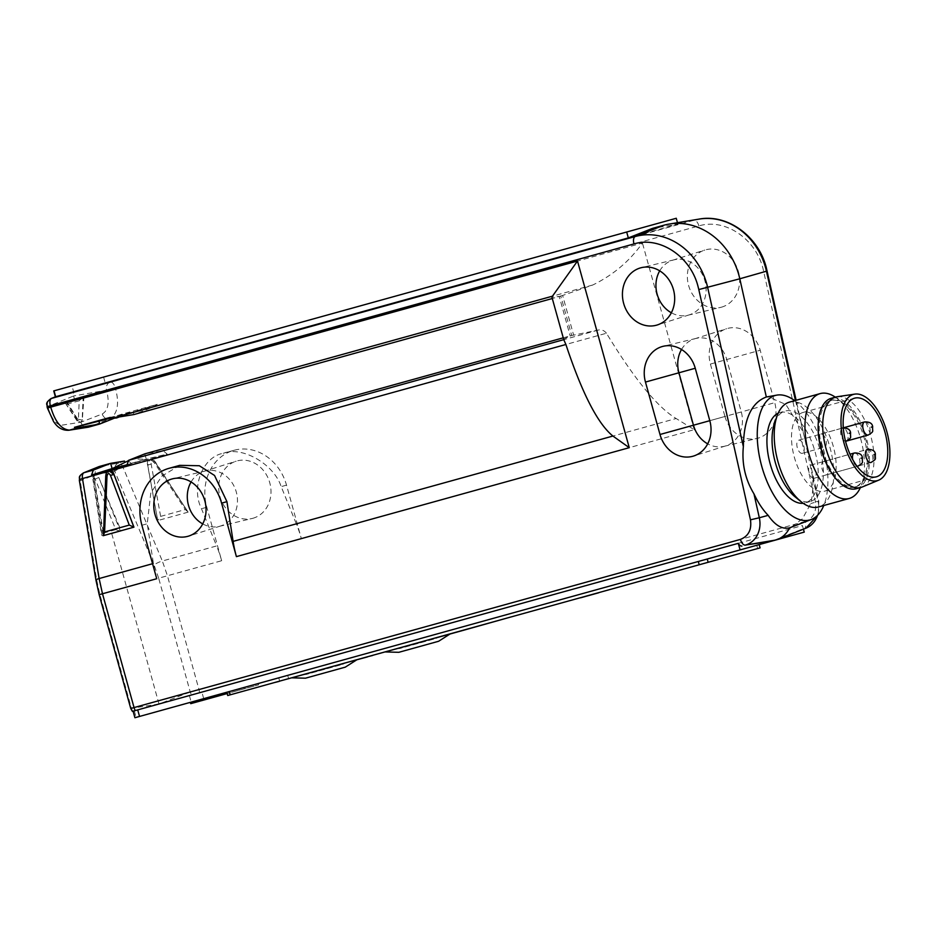<?xml version="1.0" encoding="UTF-8"?>
<svg xmlns="http://www.w3.org/2000/svg" width="936" height="936" viewBox="0 0 936 936"><rect width="100%" height="100%" fill="white"/><g stroke="black" fill="none" stroke-linecap="round" stroke-linejoin="round"><path stroke-width="0.7" stroke-dasharray="4.68 3.51" d="M340.318 664.993L306.189 674.458L340.318 664.993M306.95 673.686L344.296 663.332L306.95 673.686M433.672 639.112L399.543 648.578L433.672 639.112M435.018 638.177L397.683 648.531L435.018 638.177M109.278 418.497L111.478 417.819M119.27 416.941L121.867 415.057A18.229 15.83 74.5 0 1 119.024 416.976M438.621 641.265L398.818 652.31M389.575 650.777L450.005 634.011L389.575 650.777M345.267 667.157L305.464 678.19M352.404 661.085L291.974 677.839L352.404 661.085M623.762 585.69L632.584 583.385M617.327 587.609L623.797 585.819M818.146 425.974A44.881 22.242 -105.5 0 1 830.688 400.561A44.881 22.242 -105.5 0 1 845.056 404.902A44.881 22.242 -105.5 0 1 864.759 475.956A44.881 22.242 -105.5 0 1 854.673 487.071L855.82 486.755A44.881 22.242 -105.5 0 1 822.393 449.444A44.881 22.242 -105.5 0 1 831.823 400.245A44.881 22.242 -105.5 0 1 865.25 437.557A44.881 22.242 -105.5 0 1 855.82 486.755M830.688 400.561L831.823 400.245M856.358 488.721A46.929 23.248 74.5 0 0 866.221 437.287A46.929 23.248 74.5 0 0 831.285 398.28M837.229 396.724A46.929 23.248 -105.5 0 1 870.772 436.024A46.929 23.248 -105.5 0 1 862.255 486.989M824.733 491.143A40.798 20.218 74.5 0 0 833.309 446.413A40.798 20.218 74.5 0 0 802.924 412.495A40.798 20.218 74.5 0 0 794.348 457.224A40.798 20.218 74.5 0 0 824.733 491.143L876.353 476.822M802.924 412.495L854.545 398.186M802.351 453.305A6.798 3.37 -105.5 0 1 797.285 447.654A6.798 3.37 -105.5 0 1 798.712 440.201A6.798 3.37 -105.5 0 1 803.778 445.852A6.798 3.37 -105.5 0 1 802.351 453.305L824.429 447.186A6.798 3.37 -105.5 0 1 819.363 441.535A6.798 3.37 -105.5 0 1 820.79 434.082A6.798 3.37 -105.5 0 1 825.856 439.733A6.798 3.37 -105.5 0 1 824.429 447.186M798.712 440.201L842.552 428.045A6.798 3.37 -105.5 0 1 847.618 433.696A6.798 3.37 -105.5 0 1 846.179 441.149M820.79 434.082L843.313 427.834M823.516 461.553A6.798 3.37 -105.5 0 1 828.582 467.204A6.798 3.37 -105.5 0 1 827.155 474.657L870.983 462.501A6.798 3.37 -105.5 0 0 872.41 455.048A6.798 3.37 -105.5 0 0 867.356 449.397L823.516 461.553A6.798 3.37 -105.5 0 0 822.089 469.006A6.798 3.37 -105.5 0 0 827.155 474.657M814.168 478.261A6.798 3.37 -105.5 0 1 809.102 472.61A6.798 3.37 -105.5 0 1 810.529 465.157A6.798 3.37 -105.5 0 1 815.595 470.808A6.798 3.37 -105.5 0 1 814.168 478.261L857.107 466.35M810.529 465.157L850.028 454.206M835.322 397.168A54.405 26.957 -105.5 0 1 837.591 398.853A54.405 26.957 -105.5 0 1 861.471 484.977A54.405 26.957 -105.5 0 1 860.395 487.597M593.389 594.114L627.916 584.532M563.963 602.41L592.114 594.606M592.078 594.477L593.401 594.103M789.434 402.129A54.405 26.957 -105.5 0 1 829.951 447.349A54.405 26.957 -105.5 0 1 818.509 506.973M778.202 413.185A46.929 23.248 -105.5 0 1 780.051 412.495L785.175 411.068A46.929 23.248 -105.5 0 1 820.111 450.076A46.929 23.248 -105.5 0 1 810.248 501.509A46.929 23.248 -105.5 0 1 795.237 496.969M780.051 412.495A46.929 23.248 -105.5 0 1 814.987 451.491A46.929 23.248 -105.5 0 1 805.124 502.925L810.248 501.509M794.687 400.666A64.607 32.011 -105.5 0 1 823.762 505.522M795.448 400.456L804.937 439.429L812.74 477.547C813.185 487.246 812.53 495.916 810.775 503.545L802.48 518.766L791.002 527.389M802.152 430.326L785.795 404.41L767.754 396.677M659.728 270.843A28.56 24.816 74.5 0 1 672.668 260.208A28.56 24.816 74.5 0 1 673.393 259.997A28.56 24.816 74.5 0 1 674.131 259.81A28.56 24.816 74.5 0 1 704.937 280.894A28.56 24.816 74.5 0 1 689.387 314.824A28.56 24.816 74.5 0 1 688.662 315.046A28.56 24.816 74.5 0 1 687.925 315.233A28.56 24.816 74.5 0 1 671.358 312.776M191.084 481.97A28.56 24.816 74.5 0 1 204.025 471.334A28.56 24.816 74.5 0 1 204.75 471.124A28.56 24.816 74.5 0 1 205.487 470.925A28.56 24.816 74.5 0 1 236.293 492.008A28.56 24.816 74.5 0 1 220.744 525.95A28.56 24.816 74.5 0 1 220.018 526.161A28.56 24.816 74.5 0 1 219.281 526.36A28.56 24.816 74.5 0 1 202.714 523.903M681.525 349.479A28.56 24.816 74.5 0 1 694.477 338.855A28.56 24.816 74.5 0 1 695.202 338.633A28.56 24.816 74.5 0 1 695.939 338.446A28.56 24.816 74.5 0 1 726.745 359.529L741.277 411.957A28.56 24.816 74.5 0 1 725.728 445.887A28.56 24.816 74.5 0 1 725.002 446.109A28.56 24.816 74.5 0 1 724.265 446.296A28.56 24.816 74.5 0 1 707.698 443.851M721.445 307.183A29.753 25.845 -105.5 0 0 738.399 271.604A29.753 25.845 -105.5 0 0 705.545 249.842A29.753 25.845 -105.5 0 0 704.785 250.076A29.753 25.845 -105.5 0 0 688.592 285.421A29.753 25.845 -105.5 0 0 720.673 307.382A29.753 25.845 -105.5 0 0 721.445 307.183M252.802 518.31A29.753 25.845 -105.5 0 0 269.755 482.73A29.753 25.845 -105.5 0 0 236.902 460.968A29.753 25.845 -105.5 0 0 236.141 461.191A29.753 25.845 -105.5 0 0 219.948 496.548A29.753 25.845 -105.5 0 0 252.041 518.497A29.753 25.845 -105.5 0 0 252.802 518.31M724.944 416.485A29.753 25.845 -105.5 0 0 757.025 438.446A29.753 25.845 -105.5 0 0 757.786 438.247A29.753 25.845 -105.5 0 0 774.739 402.667L760.207 350.251A29.753 25.845 -105.5 0 0 726.593 328.711A29.753 25.845 -105.5 0 0 710.401 364.057L724.944 416.485L709.804 420.685L774.739 402.667M803.427 529.168L802.433 525.552L191.833 694.886A6.798 5.71 69 0 1 190.23 691.996L158.664 578.191L221.656 560.722L206.821 507.242A47.607 41.348 74.5 0 1 233.953 450.321A47.607 41.348 74.5 0 1 286.521 485.14L301.345 538.621A68 33.696 74.5 0 0 296.326 523.844L676.131 418.521C657.446 407.277 634.222 378.846 606.458 333.239L149.912 459.857C147.631 460.758 146.87 462.548 147.654 465.204L157.704 520.58L160.629 516.391L151.152 464.022C151.187 461.015 152.322 460.699 154.569 463.074L155.704 463.039L154.569 463.074L185.316 509.547L188.159 512.097L155.622 462.992C154.3 460.489 152.392 459.436 149.912 459.857L123.025 467.31A6.798 3.37 74.5 0 0 118.638 463.098A6.798 5.71 -100 0 0 114.765 471.217A6.798 1.31 157.2 0 1 123.025 467.31L162.326 561.003L216.625 545.945L201.474 508.728C190.757 487.258 202.738 456.768 223.259 453.281C242.155 445.828 274.014 464.162 281.174 486.626L296.326 523.844M233.953 450.321L223.259 453.281M151.152 464.022L147.654 465.204L149.912 459.857M188.124 512.144L155.879 462.747C153.937 459.845 152.088 458.839 150.333 459.751L155.622 462.992L188.124 512.144L157.704 520.58M617.292 587.48L632.549 583.257M531.894 611.302L543.243 608.154L531.859 611.173M511.559 616.941L550.731 606.083M368.901 656.51L398.081 648.274M411.489 644.553L398.116 648.402M411.536 644.682L462.723 630.349M506.13 618.45L462.758 630.478M275.512 682.262L274.26 682.753M275.547 682.402L304.726 674.166M318.135 670.445L304.762 674.294M318.181 670.574L369.404 656.37M500.07 620.135L486.825 623.809L500.07 620.135M642.786 580.554L627.951 584.661M854.673 487.071A44.881 22.242 -105.5 0 1 830.852 471.756M546.647 607.066L511.524 616.812L546.647 607.066M502.047 619.445L466.924 629.179L502.047 619.445M500.023 620.006L486.79 623.668L500.023 620.006M538.691 609.277L525.447 612.951L538.691 609.277M210.202 698.256L258.64 684.824L210.202 698.256L209.839 696.946L258.277 683.514L209.839 696.946M227.167 693.553L190.722 703.661M227.717 695.518L760.09 547.876M774.634 422.698A46.929 23.248 -105.5 0 1 785.175 411.068M55.669 396.724L110.401 382.075A6.798 5.71 -100 0 0 106.528 390.195L106.903 391.552L115.666 389.119C119.445 404.106 117.48 414.051 109.769 418.942A6.798 5.71 -111 0 1 102.27 413.981L81.104 422.113L82.345 419.562L83.959 396.653L65.812 401.684L65.298 403.065L76.787 419.562A2.036 1.006 74.5 0 0 77.84 420.229A2.036 1.006 74.5 0 0 78.413 419.106L79.209 400.795L66.667 404.27M47.42 408.049L48.122 407.85L47.748 406.493L73.57 395.986L73.616 391.751L71.978 385.854L54.031 390.827M244.354 688.791L243.992 687.48M224.488 694.301L224.125 692.991M258.64 684.824L258.277 683.514M224.511 692.886L190.359 702.351L224.511 692.886M205.007 699.695L204.645 698.385M239.16 690.23L238.797 688.919M278.752 677.839L759.19 544.6L226.804 692.242L278.752 677.839L279.665 681.115M287.691 675.359L288.604 678.635M756.744 545.279L757.645 548.554M805.124 502.925A46.929 23.248 -105.5 0 1 803.182 503.287M676.248 218.275L71.978 385.854M606.458 333.239C604.235 330.431 601.532 329.378 598.338 330.057L573.628 335.135L562.618 295.46L592.769 285C613.15 275.067 629.706 261.085 642.435 243.032L115.666 389.119L115.292 387.761L106.528 390.195L73.57 395.986L74.482 399.274L83.164 396.876L79.209 400.795M74.482 399.274L65.812 401.684L78.378 420.673A4.762 2.363 -105.5 0 0 80.847 422.218L61.952 425.155A6.798 6.072 81.1 0 0 68.855 430.256M66.608 401.462L78.542 420.627L80.625 422.253M47.046 406.692L47.748 406.493A6.798 6.072 67.9 0 1 51.035 398.572M677.477 222.698L677.886 224.172L652.38 228.419M133.099 711.173L132.924 711.22A6.798 6.072 81.1 0 1 131.438 708.295L130.748 708.493M804.246 532.104L134.913 717.725M137.721 709.886L134.082 710.904M203.709 698.654L201.895 692.102L136.317 710.284L158.921 704.012L131.438 708.295L99.883 594.489L96.841 580.788L80.192 480.811A6.798 6.072 67.9 0 1 83.479 472.879M158.921 704.012L191.833 694.886M800.689 529.741L772.165 541.008L800.689 529.741A6.798 3.37 -105.5 0 0 802.433 525.552M103.592 377.079L105.23 382.976L677.886 224.172M83.959 396.653L83.164 396.876L82.169 419.62A2.714 1.299 2.5 0 1 78.413 419.106M81.104 422.113L80.847 422.218C82.298 426.067 84.802 427.717 88.347 427.179L109.769 418.942L118.697 416.473L113.502 418.532M115.772 529.671L101.696 533.567L101.556 535.041L103.065 536.012L121.212 530.981L98.783 477.489L95.378 474.622C92.956 476.248 92.126 477.851 92.898 479.443L93.307 479.653A2.036 1.006 -105.5 0 1 93.834 477.875A2.036 1.006 -105.5 0 1 95.203 479.127L115.772 529.671L120.416 531.203L103.065 536.012L94.15 478.776A4.762 2.363 -105.5 0 1 95.378 474.622L94.349 478.717L103.861 535.79M124.558 461.074L118.638 463.098L99.251 466.502C95.94 467.871 94.653 470.574 95.378 474.622A4.762 2.363 74.5 0 1 98.572 477.547L95.203 479.127M110.05 417.444L133.169 411.934L121.867 415.057M116.45 417.982A18.229 15.83 74.5 0 1 110.308 418.275L109.43 418.509M157.26 404.352L133.169 411.934L133.895 414.554L154.077 406.657L157.26 404.352L121.668 414.227L118.697 416.473M126.898 464.794L146.659 459.166L131.707 459.085M126.922 465.239L146.25 459.108L167.205 454.065L163.121 450.754L144.799 453.866L146.25 459.108L111.77 468.842M121.212 530.981L120.416 531.203L98.783 477.489M698.899 225.915A6.798 3.37 74.5 0 0 694.009 220.217L110.401 382.075A6.798 3.37 74.5 0 1 115.292 387.761L698.899 225.915C724.604 217.983 755.305 238.212 762.945 268.328L815.408 501.801C816.777 511.664 813.442 518.193 805.37 521.399A6.798 3.37 -105.5 0 1 804.106 528.793A23.973 20.826 74.5 0 0 805.931 528.185M121.668 414.227L99.017 421.399M158.991 703.989L111.747 533.614M79.338 480.297A6.798 1.392 170.5 0 0 80.192 480.811L95.168 474.704M112.027 468.608L114.286 467.977M112.086 468.55L167.205 454.065M563.191 337.837L571.72 335.474L570.223 336.082L559.225 296.408C552.872 297.379 550.614 297.309 552.451 296.185M563.764 339.651C563.179 339.265 565.332 338.083 570.223 336.082M573.628 335.135L571.72 335.474L560.816 296.15L559.225 296.408M127.916 460.524L131.812 463.882M199.462 692.769A6.798 3.37 74.5 0 0 198.982 689.563L167.427 575.757L162.326 561.003A6.798 1.31 157.2 0 0 154.066 564.911L114.765 471.217L95.647 474.575M562.618 295.46L552.287 298.525M301.345 538.621L694.196 429.671L676.131 418.521M221.656 560.722A68 33.696 74.5 0 0 216.625 545.945M156.721 578.729A68 33.696 -105.5 0 1 153.422 563.484L152.556 563.718M179.712 465.356L161.823 476.131L150.778 493.143L147.233 523.762L153.422 563.484M103.522 535.614L106.072 476.74C105.908 473.909 106.996 472.025 109.348 471.1M107.008 476.26L106.025 476.822L108.927 471.229M763.753 271.557L767.134 270.972M845.512 441.207A6.798 3.37 -105.5 0 1 841.113 435.497A6.798 3.37 -105.5 0 1 842.552 428.045L843.313 427.881M864.63 421.925A6.798 3.37 -105.5 0 1 869.696 427.576A6.798 3.37 -105.5 0 1 868.257 435.029M854.369 453.001A6.798 3.37 -105.5 0 1 859.423 458.652A6.798 3.37 -105.5 0 1 857.996 466.105M856.873 466.058A6.798 3.37 -105.5 0 1 852.93 460.453A6.798 3.37 -105.5 0 1 852.731 459.611M76.787 419.562A2.714 1.299 -33.5 0 0 76.787 420.428A2.714 1.299 -33.5 0 0 78.378 420.673L78.542 420.627M94.349 478.717L92.898 479.443L101.556 535.041M286.521 485.14L281.174 486.626M147.748 465.25L157.751 520.533M160.629 516.391L185.316 509.547M65.298 403.065L76.787 420.428C77.056 421.598 78.402 422.195 80.847 422.218A4.762 2.363 74.5 0 0 82.169 419.62L82.345 419.562M101.696 533.567L93.307 479.653M134.304 710.845L136.118 717.397M189.376 695.565L191.19 702.117M48.122 407.85C51.761 419.188 56.371 424.956 61.952 425.155M805.37 521.399L190.23 691.996L159.085 703.966M812.74 477.547L818.099 501.462A23.973 20.826 74.5 0 1 817.514 515.373M815.408 501.801L818.789 501.216L810.775 503.545M663.764 225.26L694.009 220.217A64.783 56.265 74.5 0 1 699.063 219.106M102.27 413.981C107.979 410.647 109.524 403.17 106.903 391.552M710.401 364.057L760.207 350.251M99.181 594.688L99.883 594.489M158.664 578.191L154.066 564.911M694.196 429.671L642.435 243.032M592.769 285L154.077 406.657M598.338 330.057L163.121 450.754M206.821 507.242L201.474 508.728M96.841 580.788A6.798 1.392 -9.5 0 1 95.987 580.285M141.886 525.248L147.233 523.762M103.463 535.591L106.025 476.822M342.728 664.338L344.296 663.332M306.189 674.458L304.329 674.411M436.082 638.446L437.65 637.439M399.543 648.578L397.683 648.531M845.056 404.902L837.591 398.853M864.759 475.956L861.471 484.977M674.131 259.81L641.371 267.661M689.387 314.824L657.259 324.967M205.487 470.925L172.727 478.776M220.744 525.95L188.627 536.094M724.265 446.296L757.025 438.446M725.728 445.887L693.611 456.031M695.939 338.446L663.179 346.297M811.348 468.047L818.789 501.216L818.263 514.589M804.925 439.429L796.138 400.269M687.925 315.233L720.673 307.382M672.668 260.208L704.785 250.076M219.281 526.36L252.041 518.497M204.025 471.334L236.141 461.191M694.477 338.855L726.593 328.711"/><path stroke-width="1.4" d="M628.325 237.919L55.376 396.805L53.738 390.909L626.687 232.011L628.325 237.919L652.38 228.419L663.764 225.26A68 59.073 74.5 0 1 669.064 224.09A68 59.073 74.5 0 1 739.803 278.788L698.806 289.563L697.999 286.334C690.37 256.23 659.681 235.989 633.965 243.922A6.798 3.37 -105.5 0 1 635.228 236.527A64.783 56.265 74.5 0 1 706.762 283.912A64.783 56.265 74.5 0 1 707.663 287.516L743.36 446.636C741.698 463.694 745.231 479.431 753.96 493.845C757.996 502.55 762.735 509.722 768.163 515.362C775.102 525.4 782.239 529.554 789.586 527.845L811.372 519.457A64.607 32.011 -105.5 0 1 809.851 519.96A64.607 32.011 -105.5 0 1 761.74 466.268A64.607 32.011 -105.5 0 1 775.324 395.46A64.607 32.011 -105.5 0 1 776.88 395.109A64.607 32.011 -105.5 0 1 794.687 400.666M385.328 651.947L398.818 652.31L438.621 641.265L450.005 634.011M291.974 677.839L305.464 678.19L342.658 667.883L345.267 667.157L356.651 659.903M878.693 480.168L862.255 486.989A46.929 23.248 -105.5 0 1 860.909 487.457L856.358 488.721A46.929 23.248 74.5 0 1 821.422 449.713A46.929 23.248 74.5 0 1 831.285 398.28L835.836 397.028A46.929 23.248 -105.5 0 1 837.229 396.724L854.825 394.115A44.741 22.171 -105.5 0 1 886.813 431.578A44.741 22.171 -105.5 0 1 878.693 480.168A44.741 22.171 -105.5 0 1 877.406 480.613A44.741 22.171 -105.5 0 1 844.096 443.43A44.741 22.171 -105.5 0 1 853.492 394.395A44.741 22.171 -105.5 0 1 854.825 394.115M854.545 398.186A40.798 20.218 74.5 0 0 845.968 442.904A40.798 20.218 74.5 0 0 876.353 476.822A40.798 20.218 74.5 0 0 884.929 432.104A40.798 20.218 74.5 0 0 854.545 398.186M843.313 427.834L864.63 421.925A6.798 3.37 -105.5 0 0 863.203 429.378A6.798 3.37 -105.5 0 0 868.257 435.029L846.179 441.149A6.798 3.37 -105.5 0 1 845.512 441.207M850.028 454.206L854.369 453.001A6.798 3.37 -105.5 0 0 852.731 459.611M857.107 466.35L857.996 466.105A6.798 3.37 -105.5 0 1 856.873 466.058M860.395 487.597A54.405 26.957 -105.5 0 1 849.256 498.455L818.509 506.973A54.405 26.957 -105.5 0 1 801.099 501.719A54.405 26.957 -105.5 0 1 777.219 415.596A54.405 26.957 -105.5 0 1 789.434 402.129L820.17 393.6A54.405 26.957 -105.5 0 1 835.322 397.168M563.928 602.281L580.612 597.659M823.762 505.522A64.607 32.011 -105.5 0 1 811.372 519.457M776.88 395.109L766.327 397.004C751.503 402.538 743.851 419.082 743.36 446.636M640.61 267.86A29.753 25.845 74.5 0 1 641.371 267.661A29.753 25.845 74.5 0 1 673.452 289.622A29.753 25.845 74.5 0 1 657.259 324.967A29.753 25.845 74.5 0 1 656.51 325.19A29.753 25.845 74.5 0 1 623.657 303.428A29.753 25.845 74.5 0 1 640.61 267.86M171.967 478.975A29.753 25.845 74.5 0 1 172.727 478.776A29.753 25.845 74.5 0 1 204.82 500.737A29.753 25.845 74.5 0 1 188.627 536.094A29.753 25.845 74.5 0 1 187.867 536.316A29.753 25.845 74.5 0 1 155.013 514.554A29.753 25.845 74.5 0 1 171.967 478.975M645.466 382.063A29.753 25.845 74.5 0 1 662.419 346.495A29.753 25.845 74.5 0 1 663.179 346.297A29.753 25.845 74.5 0 1 695.261 368.257L709.804 420.685A29.753 25.845 74.5 0 1 693.611 456.031A29.753 25.845 74.5 0 1 659.997 434.491L645.466 382.063L678.928 372.785A28.56 24.816 74.5 0 1 681.525 349.479M707.698 443.851A28.56 24.816 74.5 0 1 693.459 425.213L678.928 372.785L695.261 368.257M550.696 605.955L511.524 616.812M423.762 641.148L437.17 637.428M423.797 641.289L372.528 655.364M367.567 656.733L372.563 655.492M466.432 629.46L437.206 637.568M367.614 656.861L343.816 663.32M330.408 667.04L343.851 663.448M330.443 667.169L279.174 681.244M274.213 682.625L279.209 681.385M506.095 618.322L466.959 629.308M598.783 592.617L642.751 580.425M598.818 592.745L580.648 597.788M830.852 471.756A44.881 22.242 -105.5 0 1 818.146 425.974M860.909 487.457A46.929 23.248 -105.5 0 1 825.973 448.449A46.929 23.248 -105.5 0 1 835.836 397.028M849.256 498.455A54.405 26.957 -105.5 0 1 808.739 453.235A54.405 26.957 -105.5 0 1 820.17 393.6M190.359 702.351L190.722 703.661L227.167 693.553M759.19 544.6L760.09 547.876L708.142 562.29L227.717 695.518L226.804 692.242M801.099 501.719L795.237 496.969A46.929 23.248 -105.5 0 1 774.634 422.698L777.219 415.596M224.874 694.196L224.511 692.886M698.303 561.483L699.204 564.759M230.162 694.84L229.25 691.564M707.242 559.014L708.142 562.29M803.182 503.287A46.929 23.248 -105.5 0 1 770.188 463.928A46.929 23.248 -105.5 0 1 778.202 413.185M626.687 232.011L676.248 218.275L677.477 222.698M55.388 396.805L51.035 398.572A6.798 6.072 67.9 0 1 51.62 398.373L55.669 396.724L54.031 390.827M134.082 710.904L133.099 711.173L134.913 717.725L772.165 541.008L745.325 545.103L775.581 540.06L804.246 532.104L803.427 529.168M663.764 225.26L635.228 236.527L51.62 398.373A6.798 3.37 74.5 0 0 50.357 405.768L50.731 407.125C55.107 421.82 61.343 429.484 69.451 430.127A6.798 6.072 81.1 0 1 68.855 430.256L88.347 427.179L99.742 424.02L78.367 427.658L74.459 427.319L110.05 417.444L113.759 417.842L133.895 414.554L552.287 298.525M796.138 400.269L766.245 267.415C758.3 236.258 727.459 213.677 699.063 219.106A64.783 56.265 74.5 0 1 765.543 267.602A64.783 56.265 74.5 0 1 766.455 271.206L739.803 278.788L766.327 397.004M772.165 541.008L775.581 540.06A27.202 23.634 -105.5 0 0 777.64 539.37A27.202 23.634 -105.5 0 0 789.586 527.845M132.386 711.372L130.748 708.493L134.047 707.569A6.798 3.37 74.5 0 0 135.299 710.564L738.27 543.348L740.083 549.9M738.27 543.348A6.798 3.37 74.5 0 0 741.909 546.051M135.299 710.564L132.924 711.22M111.478 417.819L109.278 418.497L116.45 417.982A18.229 15.83 74.5 0 0 119.024 416.976M99.251 466.502L83.479 472.879A6.798 6.072 67.9 0 1 84.053 472.68L99.251 466.502L110.647 463.343L112.086 468.55M109.43 418.509L74.459 427.319M99.017 421.399L99.742 424.02L113.502 418.532M740.434 539.405C748.496 536.199 751.842 529.671 750.461 519.819L759.318 517.76A23.973 20.826 74.5 0 1 745.325 545.103A6.798 3.37 74.5 0 1 740.434 539.405L134.047 707.569L102.492 593.763L99.181 594.688L130.748 708.493M671.358 312.776A28.56 24.816 74.5 0 1 659.728 270.843M202.714 523.903A28.56 24.816 74.5 0 1 191.084 481.97M131.707 459.085L111.77 468.842L126.898 464.794M563.191 337.837L144.799 453.866L128.548 460.348L126.922 465.239L91.541 475.055L93.331 470.118L110.647 463.343L124.558 461.074M93.331 470.118L84.053 472.68A6.798 3.37 74.5 0 0 82.462 478.553A6.798 1.392 170.5 0 0 79.338 480.297L95.987 580.285A6.798 1.392 -9.5 0 1 99.122 578.542L102.492 593.763L156.721 578.729L141.886 525.248A47.607 41.348 -105.5 0 1 169.018 468.328L179.712 465.356L199.321 465.73L214.531 475.465L226.933 501.661L233.111 541.382A68 33.696 -105.5 0 0 236.41 556.627L221.586 503.147A47.607 41.348 -105.5 0 0 169.018 468.328M91.541 475.055L112.027 468.608M633.965 243.922L47.046 406.692L47.42 408.049L577.5 261.039L552.451 296.185L113.759 417.842M128.548 460.348L563.764 339.651L551.819 296.817L552.451 296.185M577.5 261.039L629.261 447.677L612.916 436.047L233.111 541.382M563.764 339.651L565.894 344.495C582.11 393.295 597.788 423.821 612.916 436.047M133.942 527.167L129.273 525.096L110.425 475.312L114.028 474.529L109.348 471.1C111.77 470.703 113.338 471.849 114.028 474.529L133.942 527.167L103.463 535.591L104.586 531.94L107.008 476.26L106.025 476.822M110.425 475.312C108.845 472.762 107.698 473.078 107.008 476.26M108.927 471.229C106.961 471.358 105.885 473.16 105.709 476.67L103.463 535.591M767.134 270.972L766.455 271.206L795.448 400.456M849.818 433.087L849.163 433.274L849.818 433.087M871.896 426.968L871.24 427.144L871.896 426.968M874.61 454.44L873.967 454.615L874.61 454.44M870.983 462.501A6.798 3.37 -105.5 0 1 865.917 456.85A6.798 3.37 -105.5 0 1 867.356 449.397C872.41 449.257 875.09 450.871 875.394 454.229C874.879 459.576 877.336 458.441 870.983 462.501M861.623 458.043L860.98 458.219L861.623 458.043M659.997 434.491L709.804 420.685M137.721 709.886L139.546 716.449M88.347 427.179L69.451 430.127L78.367 427.658M753.96 493.845L759.318 517.76L768.163 515.362M817.514 515.373A23.973 20.826 74.5 0 1 805.931 528.185L777.64 539.37M750.461 519.819L698.806 289.563M629.261 447.677L236.41 556.627M152.556 563.718L99.122 578.542L82.462 478.553L565.894 344.495M221.586 503.147L226.933 501.661M129.273 525.096L104.586 531.94M113.981 474.61L133.871 527.155M119.27 416.941L116.45 417.982M846.179 441.149C852.532 437.089 850.075 438.224 850.59 432.877C850.286 429.519 847.606 427.904 842.552 428.045M868.257 435.029C874.61 430.969 872.153 432.093 872.668 426.757C872.364 423.4 869.684 421.785 864.63 421.925M857.996 466.105C864.349 462.045 861.892 463.168 862.407 457.833C862.103 454.475 859.423 452.86 854.369 453.001M51.035 398.572C43.992 403.825 47.783 404.621 47.046 406.692M699.063 219.106L669.064 224.09M47.42 408.049L53.656 421.738C54.674 422.791 58.874 430.841 68.855 430.256M818.263 514.589L805.931 528.185M83.479 472.879C77.431 476.986 80.051 477.559 79.338 480.297M95.987 580.285L99.181 594.688"/></g></svg>
